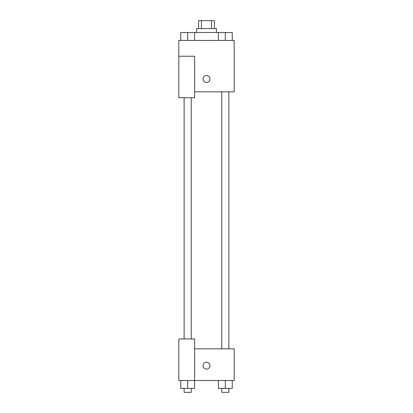 <?xml version="1.0" encoding="UTF-8"?>
<svg xmlns="http://www.w3.org/2000/svg" width="413" height="413" viewBox="0 0 413 413"><rect width="100%" height="100%" fill="white"/><g stroke="black" fill="none" stroke-linecap="round" stroke-linejoin="round"><path stroke-width="0.62" d="M201.425 28.559L201.425 20.65L198.591 20.65L198.591 28.559M201.425 20.65L214.409 20.65L214.409 28.559M211.575 28.559L211.575 20.65M196.614 32.513L196.614 28.559L216.386 28.559L216.386 32.513M218.405 40.422L218.405 32.513L180.76 32.513L180.76 40.422M178.819 56.24L178.819 97.757L194.637 97.757L194.637 56.24L178.819 56.24L178.819 40.422L234.181 40.422L234.181 91.825L194.637 91.825M203.041 78.976A3.459 3.459 0 0 1 208.229 75.977A3.459 3.459 0 0 1 208.229 81.97A3.459 3.459 0 0 1 203.041 78.976M194.637 348.851L234.181 348.851L234.181 380.487L178.819 380.487L178.819 338.97L194.637 338.97L194.637 380.487M203.041 365.66A3.459 3.459 0 0 1 208.229 362.66A3.459 3.459 0 0 1 208.229 368.654A3.459 3.459 0 0 1 203.041 365.66M218.405 380.487L218.405 388.396L232.24 388.396L232.24 380.487L232.24 388.396M225.322 388.396L225.322 380.487M228.879 388.396L228.879 392.35L221.766 392.35L221.766 388.396M180.76 380.487L180.76 388.396L194.595 388.396L194.595 380.487L194.595 388.396M187.678 388.396L187.678 380.487M191.234 388.396L191.234 392.35L184.121 392.35L184.121 388.396M218.405 32.513L232.24 32.513L232.24 40.422L232.24 32.513M225.322 40.422L225.322 32.513M228.879 32.513L221.766 32.513M187.678 40.422L187.678 32.513M194.595 40.422L194.595 32.513L194.595 40.422M191.234 32.513L184.121 32.513M221.766 91.825L221.766 348.851M228.879 91.825L228.879 348.851M191.234 338.97L191.234 97.757M184.121 338.97L184.121 97.757"/></g></svg>
